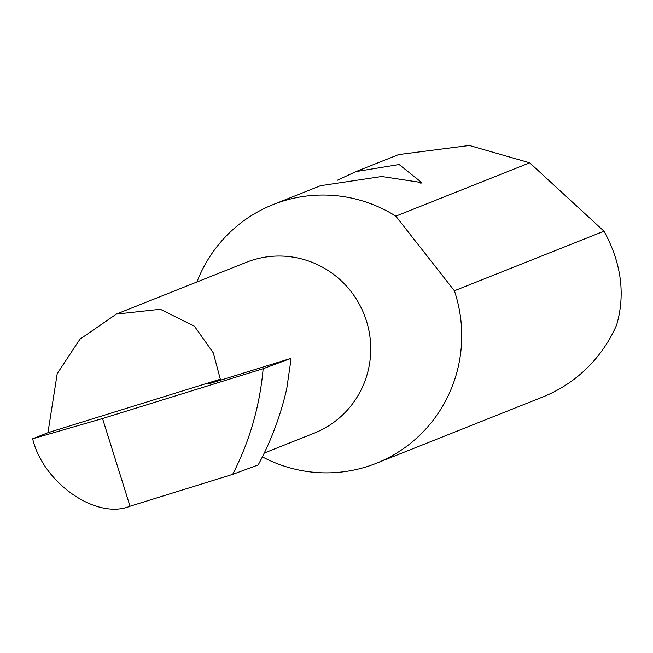<?xml version="1.0" encoding="UTF-8"?>
<svg xmlns="http://www.w3.org/2000/svg" width="653" height="653" viewBox="0 0 653 653"><rect width="100%" height="100%" fill="white"/><g stroke="black" fill="none" stroke-linecap="round" stroke-linejoin="round"><path stroke-width="0.98" d="M337.25 180.277L355.926 171.6L399.105 164.523L421.781 182.603L381.727 176.506L320.541 185.697L273.142 204.577A139.26 136.706 -111.7 0 0 196.92 281.998M420.295 183.06L421.528 183.011M262.384 456.871A139.26 136.706 -111.7 0 0 376.21 463.328L542.602 397.048A139.26 136.706 -111.7 0 0 616.644 324.933C625.288 294.976 621.525 264.547 605.347 233.652L603.992 231.195L529.705 162.817L469.336 145.472L398.624 154.59L355.926 171.6M529.705 162.817L395.816 216.143A139.26 136.706 -111.7 0 0 273.142 204.577M376.21 463.328A139.26 136.706 -111.7 0 0 455.255 293.442A139.26 136.706 -111.7 0 0 454.398 290.789L603.992 231.195M220.322 379.205L213.302 352.881L194.463 326.239L160.336 309.261L116.373 314.085L79.968 339.176L57.211 373.622L47.955 432.686L220.322 379.205L208.47 383.923L290.977 358.375L290.944 359.844L290.822 358.448L263.151 368.7C259.821 406.003 249.658 441.232 232.664 474.38L258.204 464.92C271.183 440.783 280.708 415.324 286.773 388.551L290.944 359.844M116.365 314.085L246.263 262.343A91.918 90.228 68.3 0 1 366.464 320.99A91.918 90.228 68.3 0 1 314.297 433.119L264.261 453.043M263.151 368.7L102.537 418.532L130.02 506.23C96.677 520.163 43.122 483.073 32.65 438.775L47.955 432.686M130.02 506.23L232.664 474.38M102.537 418.532L32.65 438.775M395.816 216.143L454.398 290.789"/></g></svg>
